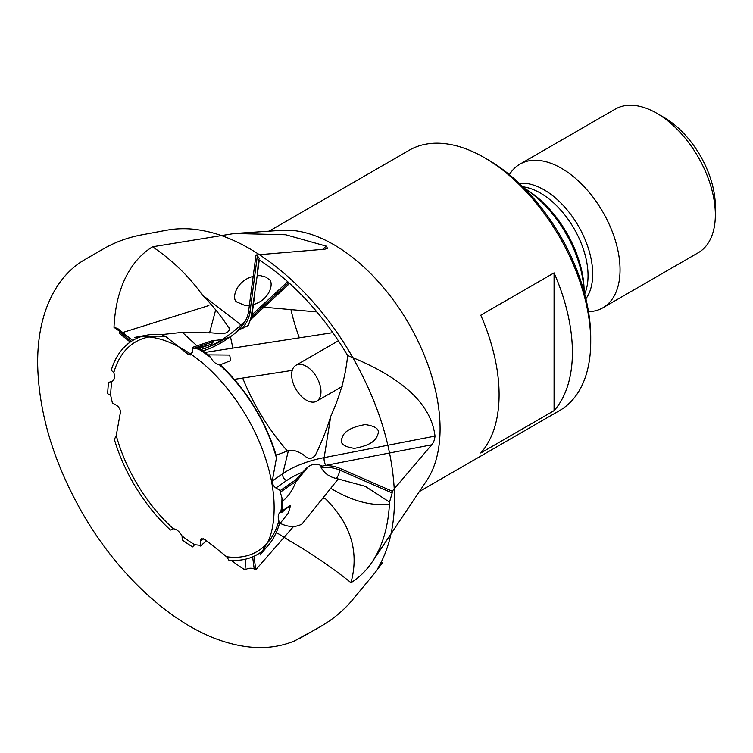 <?xml version="1.0" encoding="UTF-8"?>
<svg xmlns="http://www.w3.org/2000/svg" width="753" height="753" viewBox="0 0 753 753"><rect width="100%" height="100%" fill="white"/><g stroke="black" fill="none" stroke-linecap="round" stroke-linejoin="round"><path stroke-width="1.13" d="M220.055 364.725L223.057 363.708L220.017 364.697A123.84 71.497 -120 0 1 276.106 455.264L276.445 457.928A121.139 69.944 -120 0 0 219.292 364.687C215.998 364.264 213.108 361.845 210.614 357.449A121.139 69.944 -120 0 0 197.907 348.743L197.408 348.968M197.917 347.848L197.907 348.743L193.747 348.3L213.692 341.57L211.094 344.356L197.917 347.848A123.84 71.497 -120 0 1 208.223 354.87L210.614 357.449M257.347 255.841L259.437 258.533L258.561 259.569L257.234 275.372L251.248 316.749L248.321 325.409L241.713 328.816A20.736 12.773 123.6 0 0 249.958 312.194L257.347 255.841L255.982 254.975L248.594 311.29A20.736 12.773 -56.4 0 1 242.447 325.447A97.495 60.08 -56.4 0 1 240.593 327.094L236.913 331.838L230.465 336.751L223.905 339.377L211.969 340.789L213.692 341.57M211.969 340.789L192.279 347.434L193.747 348.3M240.593 327.094L240.198 328.073A20.736 12.773 -56.4 0 0 242.447 325.447M165.989 336.713A121.139 69.944 -120 0 0 113.816 372.584L111.246 370.26A123.84 71.497 -120 0 1 146.91 335.141A123.84 71.497 -120 0 1 161.641 334.596L165.989 336.713L187.968 354.183L190.895 355.049L192.279 352.517L192.279 347.434M113.816 372.584C115.087 377.121 114.447 380.096 111.877 381.489A121.139 69.944 -120 0 0 110.691 395.476L112.376 402.949L116.771 405.49C119.303 407.345 120.508 409.698 120.376 412.55L116.235 435.535A121.139 69.944 -120 0 0 173.388 528.775C176.682 529.199 179.572 531.618 182.066 536.014A121.139 69.944 -120 0 0 194.773 544.72L198.933 545.163L200.402 546.029L206.576 540.758M112.112 381.376L108.639 382.383A123.84 71.497 -120 0 0 107.707 393.744L110.691 395.476M116.235 435.535L114.371 439.479A123.84 71.497 -120 0 0 170.451 530.046L173.388 528.775M182.066 536.014L182.254 539.873A123.84 71.497 -120 0 0 192.561 546.894L194.086 545.247M203.301 538.48L200.402 540.955L200.402 546.029M278.864 520.878L279.222 524.474A123.84 71.497 -120 0 1 268.266 545.332A123.84 71.497 -120 0 1 228.837 560.147L226.691 556.749A121.139 69.944 -120 0 0 278.864 520.878C277.584 516.342 278.234 513.377 280.803 511.984A121.139 69.944 -120 0 0 281.98 497.987L280.285 492.208L296.089 481.308C292.691 490.109 288.248 496.669 282.761 500.999L281.98 497.987M280.125 512.341L281.838 512.36A123.84 71.497 -120 0 0 282.761 500.999M392.162 492.961L389.536 502.11L365.327 486.353L336.356 478.475C329.579 477.054 324.515 473.449 321.145 467.651A20.736 11.107 -176.7 0 1 339.659 470.06L392.162 492.961L392.228 491.201L339.763 468.31A20.736 11.107 3.3 0 0 324.43 465.636A97.495 52.221 3.3 0 0 322.077 466.145C313.286 460.911 306.527 467.481 303.101 471.933L295.91 479.755L280.304 490.514L280.285 492.208M303.101 471.933A97.495 52.221 3.3 0 0 286.564 480.63L275.899 487.982L280.304 490.514M322.077 466.145L321.032 465.928A20.736 11.107 3.3 0 1 321.145 465.919M295.91 479.755L296.089 481.308M276.106 455.264L288.408 450.633C292.625 449.899 296.682 450.783 300.598 453.268C304.485 453.946 307.939 462.775 315.168 455.621C321.578 442.406 326.774 429.323 330.736 416.353C340.168 395.702 345.796 375.427 347.622 355.529C402.14 377.206 431.271 404.069 435.008 436.119L434.923 435.46M276.445 457.928L272.294 480.913L282.761 473.712A5.186 3.605 -124.6 0 0 286.564 480.63M223.057 363.718L230.644 360.593L229.684 355.068L208.223 354.87M241.713 328.816L240.198 328.073M161.641 334.596L182.367 332.355L207.564 332.826C214.304 332.224 229.025 336.742 229.288 328.553C221.73 316.778 212.77 305.605 202.397 295.044C189.116 276.483 172.503 260.397 152.577 246.786L234.324 233.496L285.622 234.748L326.181 246.109L327.564 248.358L324.872 249.187L255.982 254.975M226.691 556.749L204.712 539.28L201.22 538.743L200.402 540.955M279.222 524.474L288.361 513.122L290.63 505.103L281.838 512.36M321.145 467.651L321.032 465.928M377.658 434.754C380.199 429.596 376.058 426.198 365.224 424.57C352.093 426.942 344.516 431.045 342.493 436.872L341.994 438.19C339.452 443.338 343.584 446.736 354.399 448.374C367.53 446.011 375.107 441.917 377.149 436.081L377.658 434.754M253.403 304.57C271.146 299.327 274.271 280.991 268.482 279.015L265.818 277.095L260.623 275.673L257.197 275.683M253.168 276.389C235.096 281.029 231.152 300.231 237.27 302.179L245.12 305.52L249.365 305.426M132.697 340.488L117.694 328.515L114.004 327.357L130.57 338.831M215.603 310.085L209.541 332.93M204.091 350.587L203.752 351.651M252.613 556.881L254.213 568.995C251.276 567.743 248.198 568.044 244.979 569.889L245.789 559.121M338.201 478.993L302.028 523.994C295.788 527.514 288.512 527.316 280.201 523.382M276.295 532.427L289.849 540.936C312.448 554.123 332.817 568.035 350.964 582.681C359.454 551.704 350.747 523.542 324.863 498.185L322.425 498.618M389.536 502.11A195.074 112.621 60 0 1 372.208 561.898L426.603 480.781A150.327 86.793 -120 0 0 440.081 428.749A150.327 86.793 -120 0 0 281.98 230.296L234.324 233.496M229.034 327.724A150.327 86.793 -120 0 0 229.43 330.426M230.503 336.723A150.327 86.793 -120 0 0 232.978 348.102M242.711 378.072A150.327 86.793 -120 0 0 287.307 450.925M330.727 488.292A150.327 86.793 -120 0 0 389.442 504.077M288.408 450.633L282.761 473.712A102.596 54.96 -176.7 0 1 324.157 457.626L435.008 436.119C434.66 439.818 433.559 442.717 431.685 444.825L325.908 465.345A97.495 52.221 3.3 0 0 324.43 465.636M392.228 491.201L431.685 444.825M372.208 561.898A195.074 112.621 60 0 1 350.964 582.681M254.213 568.995L255.775 569.748L293.463 526.62M244.979 569.889A195.074 112.621 60 0 1 231.171 560.326M226.851 556.994A195.074 112.621 60 0 1 220.968 552.203M122.711 332.515L208.854 305.539M131.295 341.363L119.398 331.875L119.529 333.523L130.25 342.078M114.004 327.357A195.074 112.621 60 0 1 152.577 246.786M258.561 259.569A195.074 112.621 60 0 1 347.622 355.529M584.13 291.929L584.13 291.402A83.978 48.484 -120 0 0 524.756 188.561L524.304 188.297M524.455 188.448A88.12 50.875 60 0 1 584.074 291.722M588.498 311.667A82.934 47.881 -120 0 0 602.871 307.789A82.934 47.881 -120 0 0 620.048 269.819A82.934 47.881 -120 0 0 583.848 186.358A82.934 47.881 -120 0 0 519.937 164.135A82.934 47.881 -120 0 0 509.395 174.649M602.871 307.789L698.172 252.773A82.934 47.881 -120 0 0 715.35 214.803A82.934 47.881 -120 0 0 656.71 113.223A82.934 47.881 -120 0 0 615.239 109.119L519.937 164.135M715.35 214.803L715.35 206.341A72.57 41.895 -120 0 0 664.033 117.459L656.71 113.223M306.311 400.172A20.736 11.973 -120 0 0 316.684 401.198A20.736 11.973 -120 0 0 316.684 377.253A20.736 11.973 -120 0 0 295.948 365.28A20.736 11.973 -120 0 0 292.766 381.903A20.736 11.973 -120 0 0 306.311 400.172M275.899 487.982C273.377 486.118 272.172 483.765 272.294 480.913M255.775 569.748L253.987 556.269M554.076 410.667A150.327 86.793 -120 0 0 572.402 352.348A150.327 86.793 -120 0 0 554.076 272.868L480.772 315.196A150.327 86.793 60 0 1 499.098 394.676A150.327 86.793 60 0 1 480.772 452.995L554.076 410.667L554.076 272.868M299.346 337.833A150.327 86.793 60 0 1 290.95 309.605M419.402 491.53L559.592 410.583A150.327 86.793 -120 0 0 590.729 341.768A150.327 86.793 -120 0 0 484.433 157.669A150.327 86.793 -120 0 0 409.274 150.214L269.075 231.162M590.729 341.768L590.729 337.542A145.141 83.799 -120 0 0 488.104 159.777L484.433 157.669M223.905 339.377A97.495 60.08 -56.4 0 1 205.729 347.971L200.769 349.646M330.736 416.353L324.157 457.626A5.186 1.883 -101 0 0 325.908 465.345M248.594 311.29L249.958 312.194A8.292 4.066 -172.5 0 1 251.737 314.039M248.321 325.409L251.991 315.366A8.292 4.066 -172.5 0 1 251.248 316.749M230.465 336.751C221.74 342.963 212.911 347.594 203.988 350.625A5.186 3.191 -108.7 0 0 205.729 347.971M206.774 347.613A102.596 63.224 123.6 0 0 240.998 324.929A5.186 1.497 -132.8 0 0 242.155 325.701M187.968 354.183L192.269 352.733M182.367 332.355L196.966 345.853M199.554 348.244L200.995 349.571M339.763 468.31L339.659 470.06A8.292 3.972 -66.4 0 1 336.356 478.475M202.397 295.044L240.998 324.929L245.412 320.844M252.086 314.669L287.712 281.707M322.661 249.365L326.181 246.109M584.686 293.971A67.384 38.902 -120 0 0 588.046 275.607A67.384 38.902 -120 0 0 522.808 186.8M585.89 298.772A68.777 39.711 -120 0 0 592.696 274.054A68.777 39.711 -120 0 0 568.129 211.075A68.777 39.711 -120 0 0 519.25 183.356M288.738 282.62L251.747 316.844M198.914 348.46L211.094 344.347M240.941 328.44L236.913 331.838M282.008 511.042L290.63 505.103M251.991 315.366L254.401 297.002M257.234 275.372L259.248 260.001M338.389 340.78L295.948 365.28M342.163 386.487L316.684 401.198M203.988 350.625L202.83 351.011M263.964 307.196L316.9 311.93M234.258 379.371L292.23 370.41M204.891 352.442L332.826 332.657M296.089 481.741L307.535 467.5M289.641 283.439L251.21 318.999M146.91 335.141L134.373 337.466L140.274 336.76C155.137 335.876 171.524 341.363 189.445 353.213C220.478 373.695 250.137 413.689 264.162 454.379C269.828 470.578 273.094 486.052 273.96 500.801C274.741 516.953 272.897 530.357 268.426 541.002L259.983 555.036L268.266 545.332M394.139 487.276C391.231 444.016 377.225 400.398 352.131 356.423C314.726 291.082 255.879 240.574 203.677 230.794C190.434 228.055 177.35 228.008 164.427 230.634L141.752 234.861C128.311 237.364 115.774 241.901 104.121 248.462L84.364 259.879C74.152 265.856 65.389 274.224 58.075 284.992C44.342 305.737 37.537 331.875 37.65 363.388C38.488 412.013 53.294 461.711 82.049 512.464C118.381 576.064 174.112 626.816 225.721 642.121C251.323 649.801 274.356 649.368 294.818 640.803C327.583 622.505 298.339 639.09 299.666 638.422L320.976 626.298C332.431 619.606 342.464 611.38 351.067 601.628L375.276 572.431C375.305 572.271 389.621 553.295 377.564 568.854C390.468 546.932 395.993 519.749 394.139 487.276"/></g></svg>
